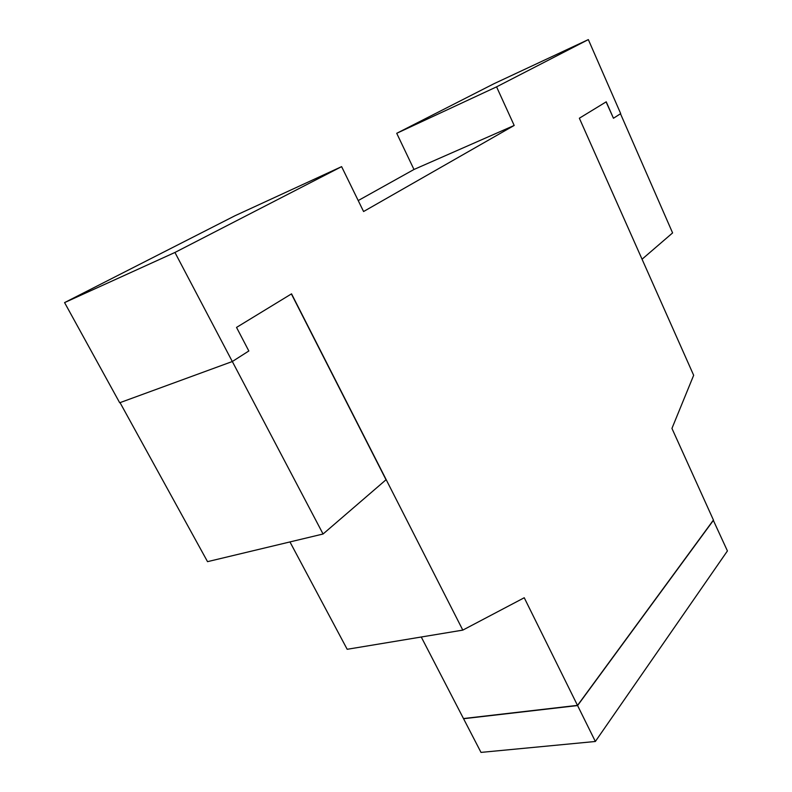 <?xml version="1.0" encoding="UTF-8"?>
<svg xmlns="http://www.w3.org/2000/svg" width="792" height="792" viewBox="0 0 792 792"><rect width="100%" height="100%" fill="white"/><g stroke="black" fill="none" stroke-linecap="round" stroke-linejoin="round"><path stroke-width="1.19" d="M595.356 741.48L577.586 705.553L463.567 718.72L481.001 752.4L595.356 741.48L727.422 550.935L713.285 520.245M577.586 705.553L713.503 520.196M713.265 520.275L577.497 705.444L463.795 718.512M577.497 705.444L713.434 520.047L671.943 428.413L693.663 375.289L579.358 118.216L606.236 101.812L613.453 118.255L620.7 113.622L588.337 39.6L496.574 86.853L514.186 125.453L363.577 211.523L341.609 166.637L234.986 215.741L64.578 302.603L119.691 402.762L232.313 361.528L248.837 350.975L236.531 327.413L291.545 293.842L462.805 630.115L524.245 597.752L577.487 705.365L463.478 718.552L421.255 637.006M120.037 402.633L207.534 561.657L323.067 534.006L386.031 479.764L291.387 293.941M323.067 534.006L232.323 361.518M642.055 259.222L672.596 232.917L620.492 113.761M606.098 101.901L613.453 118.255M289.951 541.926L347.183 649.292L462.805 630.115M232.313 361.528L174.943 252.46L64.578 302.603M174.943 252.46L341.609 166.637M358.212 200.564L413.978 169.478L396.723 133.304L496.574 86.853M514.186 125.453L413.978 169.478M396.723 133.304L494.03 83.695L588.337 39.6"/></g></svg>
